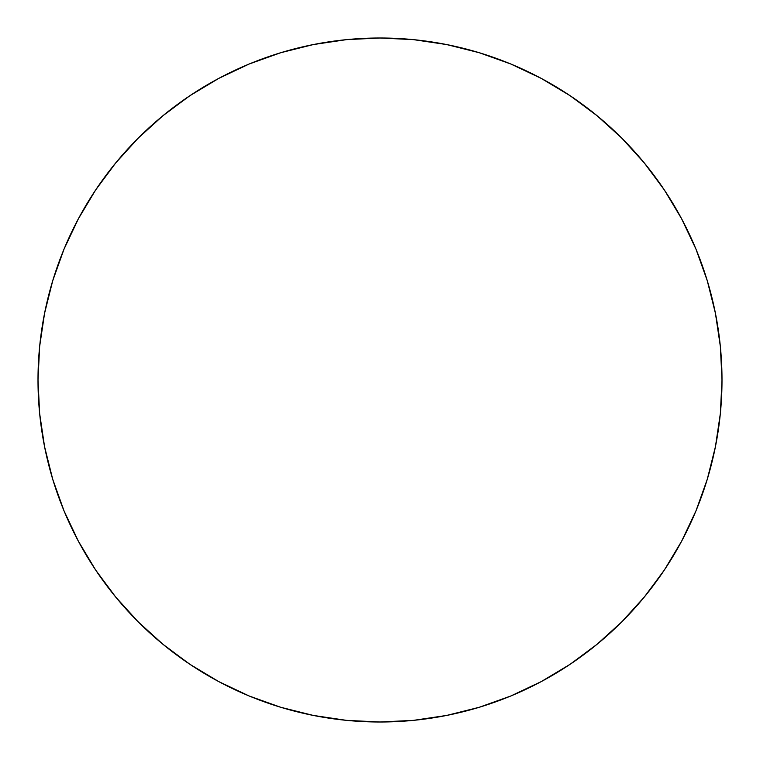 <?xml version="1.0" encoding="UTF-8"?>
<svg xmlns="http://www.w3.org/2000/svg" width="760" height="760" viewBox="0 0 760 760"><rect width="100%" height="100%" fill="white"/><g stroke="black" fill="none" stroke-linecap="round" stroke-linejoin="round"><path stroke-width="1.14" d="M38 380A342 342 0 0 1 380 38A342 342 0 0 1 722 380A342 342 0 0 1 380 722A342 342 0 0 1 38 380L39.643 413.526L44.574 446.719L52.725 479.275L64.03 510.881L78.385 541.215L95.636 570.01L115.634 596.961L138.168 621.832L163.039 644.366L189.99 664.364L218.785 681.615L249.119 695.97L280.725 707.275L313.281 715.426L346.474 720.356L380 722L413.526 720.356L446.719 715.426L479.275 707.275L510.881 695.97L541.215 681.615L570.01 664.364L596.961 644.366L621.832 621.832L644.366 596.961L664.364 570.01L681.615 541.215L695.97 510.881L707.275 479.275L715.426 446.719L720.356 413.526L722 380L720.356 346.474L715.426 313.281L707.275 280.725L695.97 249.119L681.615 218.785L664.364 189.99L644.366 163.039L621.832 138.168L596.961 115.634L570.01 95.636L541.215 78.385L510.881 64.03L479.275 52.725L446.719 44.574L413.526 39.643L380 38L346.474 39.643L313.281 44.574L280.725 52.725L249.119 64.03L218.785 78.385L189.99 95.636L163.039 115.634L138.168 138.168L115.634 163.039L95.636 189.99L78.385 218.785L64.03 249.119L52.725 280.725L44.574 313.281L39.643 346.474L38 380M707.275 280.725L695.97 249.119M570.01 95.636L541.215 78.385M280.725 52.725L249.119 64.03M95.636 189.99L78.385 218.785M52.725 479.275L64.03 510.881M189.99 664.364L218.785 681.615M479.275 707.275L510.881 695.97M664.364 570.01L681.615 541.215"/></g></svg>
